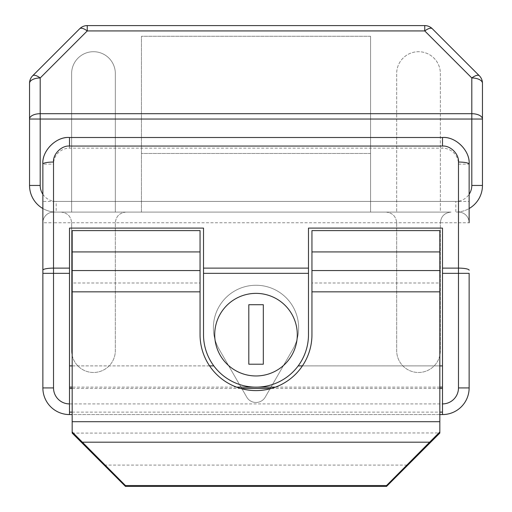 <?xml version="1.0" encoding="UTF-8"?>
<svg xmlns="http://www.w3.org/2000/svg" width="512" height="512" viewBox="0 0 512 512"><rect width="100%" height="100%" fill="white"/><g stroke="black" fill="none" stroke-linecap="round" stroke-linejoin="round"><path stroke-width="0.38" stroke-dasharray="2.56 1.92" d="M256 285.254A42.624 42.624 0 0 1 292.915 349.197L265.229 397.152A10.656 10.656 0 0 1 246.771 397.152L219.085 349.197A42.624 42.624 0 0 1 256 285.254A42.624 42.624 0 0 1 292.915 349.197L265.229 397.152A10.656 10.656 0 0 1 246.771 397.152L219.085 349.197A42.624 42.624 0 0 1 256 285.254M256 387.149L254.547 387.13A52.486 52.486 0 0 1 203.514 334.669L203.514 228.096L69.504 228.096L69.504 403.917A15.987 15.987 0 0 1 53.523 387.93L53.523 222.752L115.328 222.752L115.328 350.63L115.328 222.752L440.365 222.752L440.365 350.63A21.843 21.843 0 0 1 418.515 372.48A21.843 21.843 0 0 1 396.672 350.63L396.672 222.752L396.672 350.63A21.843 21.843 0 0 0 418.515 372.48A21.843 21.843 0 0 0 440.365 350.63L440.365 222.752C441.037 216.32 444.589 212.768 451.021 212.096L53.523 212.096L451.021 212.096C444.589 212.768 441.037 216.32 440.365 222.752L458.477 222.752L458.477 387.93A15.987 15.987 0 0 1 442.496 403.917L69.504 403.917L69.504 414.573L442.496 414.573L442.496 228.096L308.486 228.096L308.486 334.669A52.486 52.486 0 0 1 257.453 387.13L256 387.149M213.811 365.888L69.504 365.888M442.496 365.888L298.189 365.888M469.133 201.434L469.133 222.752A10.656 10.656 0 0 0 458.477 212.096L458.477 201.434L469.133 201.434L469.133 164.141A26.643 26.643 0 0 0 442.496 137.498L69.504 137.498A26.643 26.643 0 0 0 42.867 164.141L42.867 201.434L53.523 201.434L53.523 164.141A15.987 15.987 0 0 1 69.504 148.154L442.496 148.154A15.987 15.987 0 0 1 458.477 164.141L458.477 201.434L53.523 201.434L53.523 222.752L42.867 222.752L42.867 201.434M439.827 414.573L72.173 414.573M71.635 350.63L71.635 222.752L71.635 350.63A21.843 21.843 0 0 0 93.485 372.48A21.843 21.843 0 0 0 115.328 350.63A21.843 21.843 0 0 1 93.485 372.48A21.843 21.843 0 0 1 71.635 350.63M458.477 387.93L469.133 387.93L469.133 273.344M42.867 273.344L42.867 387.93A26.643 26.643 0 0 0 69.504 414.573A26.643 26.643 0 0 1 42.867 387.93L53.523 387.93M439.827 365.888L302.426 365.888M209.574 365.888L72.173 365.888M439.827 387.13L275.43 387.13M236.57 387.13L72.173 387.13M439.827 388.461L271.366 388.461M240.634 388.461L72.173 388.461M386.01 212.096C392.442 212.768 395.994 216.32 396.672 222.752C395.994 216.32 392.442 212.768 386.01 212.096M125.99 212.096C119.558 212.768 116.006 216.32 115.328 222.752C116.006 216.32 119.558 212.768 125.99 212.096M458.477 212.096A10.656 10.656 0 0 1 469.133 222.752A10.656 10.656 0 0 0 458.477 212.096A10.656 10.656 0 0 1 469.133 222.752L458.477 222.752L458.477 212.096M60.979 212.096C67.411 212.768 70.963 216.32 71.635 222.752C70.963 216.32 67.411 212.768 60.979 212.096M42.867 222.752A10.656 10.656 0 0 1 53.523 212.096A10.656 10.656 0 0 0 42.867 222.752A10.656 10.656 0 0 1 53.523 212.096M370.56 212.096L396.672 212.096L396.672 73.555A21.843 21.843 0 0 1 418.515 51.712A21.843 21.843 0 0 1 440.365 73.555L440.365 212.096L56.186 212.096L71.635 212.096L71.635 73.555A21.843 21.843 0 0 1 93.485 51.712A21.843 21.843 0 0 1 115.328 73.555L115.328 212.096L141.44 212.096L141.44 36.256L141.44 212.096L370.56 212.096L370.56 36.256L370.56 212.096M370.56 36.256L141.44 36.256L370.56 36.256M42.867 194.285A15.987 15.987 0 0 0 56.186 201.434L56.186 212.096A26.643 26.643 0 0 1 29.542 185.453L29.542 83.296A10.656 10.656 0 0 1 32.666 75.763L79.706 28.723A10.656 10.656 0 0 1 87.245 25.6L424.755 25.6A10.656 10.656 0 0 1 432.294 28.723L479.334 75.763A10.656 10.656 0 0 1 482.458 83.296L482.458 185.453A26.643 26.643 0 0 1 455.814 212.096A26.643 26.643 0 0 0 469.133 208.525A26.643 26.643 0 0 1 455.814 212.096L455.814 201.434A15.987 15.987 0 0 0 469.133 194.285M440.365 212.096L396.672 212.096L396.672 73.555A21.843 21.843 0 0 1 418.515 51.712A21.843 21.843 0 0 1 440.365 73.555L440.365 212.096M115.328 212.096L71.635 212.096L71.635 73.555A21.843 21.843 0 0 1 93.485 51.712A21.843 21.843 0 0 1 115.328 73.555L115.328 212.096M56.186 212.096A26.643 26.643 0 0 1 42.867 208.525A26.643 26.643 0 0 0 56.186 212.096M370.56 119.04L141.44 119.04M370.56 153.478L141.44 153.478L370.56 153.478M256 375.962A41.293 41.293 0 0 0 297.293 334.669A41.293 41.293 0 0 0 256 293.37A41.293 41.293 0 0 0 214.707 334.669A41.293 41.293 0 0 0 256 375.962M248.806 304.717L248.806 364.218L263.315 364.218L263.315 304.717L248.806 304.717M439.827 230.618L439.827 282.995L311.949 282.995L311.949 230.618M72.173 230.618L72.173 282.995L200.051 282.995L200.051 230.618M311.949 282.995L311.949 334.669A55.949 55.949 0 0 1 256 390.611A55.949 55.949 0 0 1 200.051 334.669L200.051 282.995M72.173 433.094L439.827 432.954L439.827 282.995M72.173 432.954L72.173 282.995M104.352 465.088L407.648 465.088M72.173 412.122L439.827 412.122M69.504 148.154L69.504 137.498A26.643 26.643 0 0 0 42.867 164.141L53.523 164.141M458.477 164.141L469.133 164.141A26.643 26.643 0 0 0 442.496 137.498L442.496 148.154M442.496 403.917L442.496 414.573M56.186 201.434L455.814 201.434"/><path stroke-width="0.77" d="M308.486 268.122L308.486 334.669A52.486 52.486 0 0 1 256 387.149A52.486 52.486 0 0 1 203.514 334.669L203.514 268.122L308.486 268.122L308.486 228.096L442.496 228.096L442.496 268.122L458.477 268.122L458.477 162.048A10.656 2.093 0 0 1 469.133 164.141L469.133 222.752M442.496 403.917A15.987 15.987 0 0 0 458.477 387.93L458.477 273.344L469.133 273.344L469.133 387.93A26.643 26.643 0 0 1 442.496 414.573L442.496 268.122M458.477 162.048C459.194 154.138 450.4 145.35 442.496 146.061L69.504 146.061C61.6 145.35 52.806 154.138 53.523 162.048L53.523 268.122L69.504 268.122L69.504 414.573L69.504 412.122L72.173 412.122M69.504 273.344L53.523 273.344L53.523 387.93A15.987 15.987 0 0 0 69.504 403.917L69.504 412.122M69.504 268.122L69.504 228.096L203.514 228.096L203.514 268.122M72.173 414.573L69.504 414.573A26.643 26.643 0 0 1 42.867 387.93L42.867 164.141C41.677 150.957 56.326 136.307 69.504 137.498L442.496 137.498C455.674 136.307 470.323 150.957 469.133 164.141M458.477 387.93L469.133 387.93A26.643 26.643 0 0 1 442.496 414.573A26.643 26.643 0 0 0 469.133 387.93A26.643 26.643 0 0 1 442.496 414.573L439.827 414.573M42.867 222.752L42.867 273.344L53.523 273.344L53.523 268.122A10.656 2.093 180 0 0 42.867 270.208M442.496 365.888L439.827 365.888M302.426 365.888L298.189 365.888M213.811 365.888L209.574 365.888M72.173 365.888L69.504 365.888M442.496 387.13L439.827 387.13M275.43 387.13L257.453 387.13M254.547 387.13L236.57 387.13M72.173 387.13L69.504 387.13M442.496 388.461L439.827 388.461M271.366 388.461L240.634 388.461M72.173 388.461L69.504 388.461M53.523 162.048A10.656 2.093 180 0 0 42.867 164.141M40.198 185.453L29.542 185.453A26.643 26.643 0 0 0 42.867 208.525A26.643 26.643 0 0 1 29.542 185.453L29.542 119.04A10.656 5.331 180 0 1 40.198 113.709L40.198 77.971A10.656 5.331 180 0 0 29.542 83.296A10.656 10.656 0 0 1 32.666 75.763A10.656 4.026 -135 0 1 40.198 77.971L87.245 30.931L87.245 25.6A10.656 10.656 0 0 0 79.706 28.723A10.656 10.656 0 0 1 87.245 25.6L424.755 25.6L424.755 30.931L87.245 30.931A10.656 4.026 -135 0 0 79.706 28.723L32.666 75.763A10.656 10.656 0 0 0 29.542 83.296L29.542 119.04L40.198 119.04L40.198 185.453A15.987 15.987 0 0 0 42.867 194.285M482.458 83.296L482.458 185.453A26.643 26.643 0 0 1 469.133 208.525A26.643 26.643 0 0 0 482.458 185.453L471.802 185.453L471.802 119.04L40.198 119.04L40.198 113.709L471.802 113.709L471.802 77.971L424.755 30.931A10.656 4.026 135 0 1 432.294 28.723L479.334 75.763A10.656 4.026 135 0 0 471.802 77.971A10.656 5.331 180 0 1 482.458 83.296A10.656 10.656 0 0 0 479.334 75.763A10.656 10.656 0 0 1 482.458 83.296M432.294 28.723A10.656 10.656 0 0 0 424.755 25.6A10.656 10.656 0 0 1 432.294 28.723M482.458 119.04A10.656 5.331 180 0 0 471.802 113.709L471.802 119.04L482.458 119.04M256 375.962A41.293 41.293 0 0 0 297.293 334.669A41.293 41.293 0 0 0 256 293.37A41.293 41.293 0 0 0 214.707 334.669A41.293 41.293 0 0 0 256 375.962M248.806 304.717L248.806 364.218L263.315 364.218L263.315 304.717L248.806 304.717M311.949 270.566L311.949 230.618L439.827 230.618L439.827 291.84L311.949 291.84L311.949 270.566L439.827 270.566M72.173 431.93L125.453 485.542L125.453 486.4L72.173 433.094L72.173 230.618L200.051 230.618L200.051 334.669A55.949 55.949 0 0 0 256 390.611A55.949 55.949 0 0 0 311.949 334.669L311.949 291.84M72.173 421.709L439.827 421.709L439.827 291.84M439.827 433.094L386.547 486.4L386.547 485.542L439.827 431.93L439.827 433.094M125.453 486.4L386.547 486.4M125.453 485.542L386.547 485.542M439.827 421.709L439.827 431.93M308.486 273.344L203.514 273.344M469.133 270.208A10.656 2.093 0 0 0 458.477 268.122L458.477 273.344L442.496 273.344M439.827 412.122L442.496 412.122M69.504 414.573A26.643 26.643 0 0 1 42.867 387.93L53.523 387.93M442.496 146.061L442.496 137.498M69.504 146.061L69.504 137.498M469.133 194.285A15.987 15.987 0 0 0 471.802 185.453M72.173 270.566L200.051 270.566M72.173 251.936L200.051 251.936M200.051 291.84L72.173 291.84M311.949 251.936L439.827 251.936M429.619 442.189L82.381 442.189"/></g></svg>
